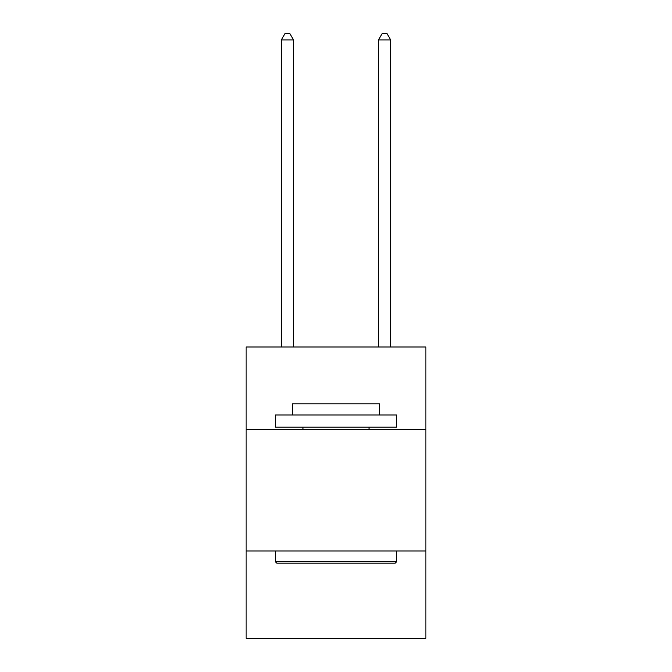<?xml version="1.0" encoding="UTF-8"?>
<svg xmlns="http://www.w3.org/2000/svg" width="672" height="672" viewBox="0 0 672 672"><rect width="100%" height="100%" fill="white"/><g stroke="black" fill="none" stroke-linecap="round" stroke-linejoin="round"><path stroke-width="1.01" d="M246.145 429.551L425.855 429.551L425.855 346.979L246.145 346.979L246.145 638.4L425.855 638.4L425.855 550.973L246.145 550.973M425.855 550.973L425.855 429.551M276.746 563.119L275.285 561.658L396.715 561.658L395.254 563.119L276.746 563.119M396.715 414.977L396.715 427.115L275.285 427.115L275.285 414.977L396.715 414.977M292.286 414.977L292.286 403.805L379.714 403.805L379.714 414.977M396.715 550.973L396.715 561.658M275.285 550.973L275.285 561.658M369.029 427.115L369.029 429.551M302.971 427.115L302.971 429.551M293.504 346.979L293.504 39.917L281.358 39.917L281.358 346.979M281.358 39.917L285.004 33.6L289.859 33.6L293.504 39.917M390.642 346.979L390.642 39.917L378.496 39.917L378.496 346.979M378.496 39.917L382.141 33.6L386.996 33.6L390.642 39.917"/></g></svg>
